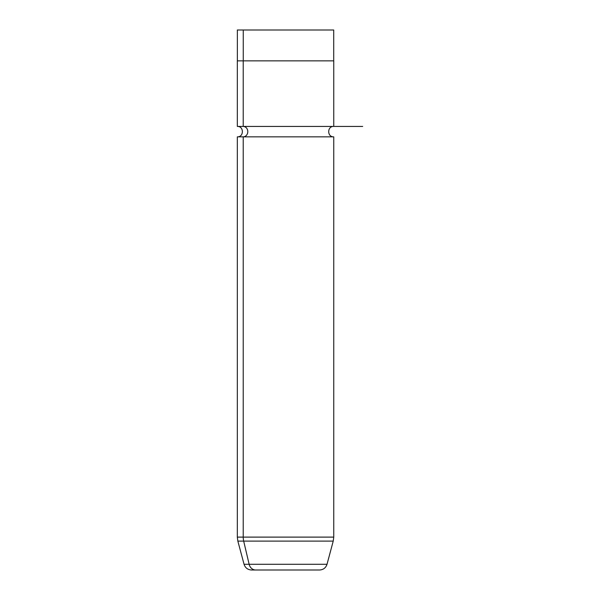 <?xml version="1.0" encoding="UTF-8"?>
<svg xmlns="http://www.w3.org/2000/svg" width="600" height="600" viewBox="0 0 600 600"><rect width="100%" height="100%" fill="white"/><g stroke="black" fill="none" stroke-linecap="round" stroke-linejoin="round"><path stroke-width="0.9" d="M237.36 60.855L237.36 30L243.255 30L243.255 60.855L243.255 30L333.712 30L333.712 60.855M333.75 126.427C327.03 126.105 327.03 137.167 333.75 136.845L333.75 537.112L333.225 541.102L243.683 541.102A15.428 13.538 -90 0 1 243.225 537.112A15.428 13.538 90 0 0 243.683 541.102L333.225 541.102L327.015 564.285C325.815 567.862 323.332 569.775 319.56 570L251.513 570C247.74 569.775 245.25 567.862 244.058 564.285L237.847 541.102L243.683 541.102L249.135 564.285L327.015 564.285L249.135 564.285A7.717 6.772 90 0 0 255.675 570L315.397 570L255.675 570A7.717 6.772 -90 0 1 249.135 564.285L244.058 564.285L249.135 564.285L243.683 541.102L237.847 541.102L237.322 537.112L243.225 537.112L237.322 537.112L237.322 136.845L243.225 136.845L243.225 537.112L333.75 537.112L243.225 537.112L243.225 136.845L237.322 136.845C244.042 137.167 244.042 126.105 237.322 126.427L243.225 126.427A5.205 4.567 -90 0 1 247.792 131.632A5.205 4.567 -90 0 1 243.225 136.845L333.75 136.845L243.225 136.845A5.205 4.567 90 0 0 247.792 131.632A5.205 4.567 90 0 0 243.225 126.427L237.322 126.427L237.322 60.855L243.225 60.855L243.225 126.427L333.75 126.427L243.225 126.427L243.225 60.855L333.75 60.855L333.75 126.427L362.678 126.427M327.817 30L243.255 30M327.847 60.855L243.225 60.855M251.513 570L315.397 570"/></g></svg>
